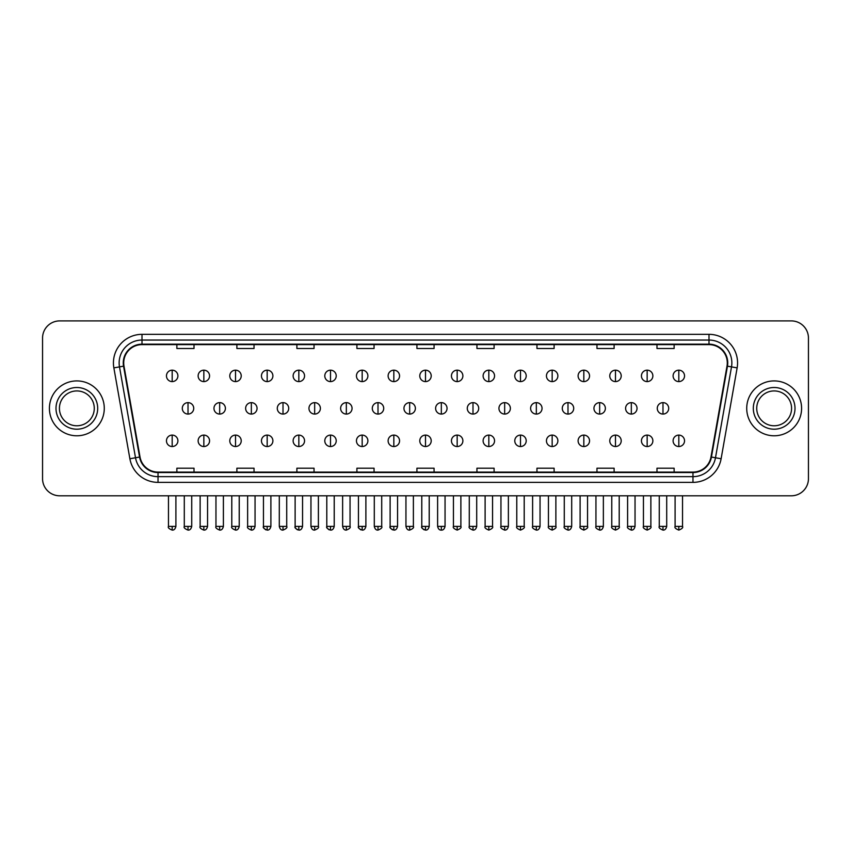 <?xml version="1.0" encoding="UTF-8"?>
<svg xmlns="http://www.w3.org/2000/svg" width="851" height="851" viewBox="0 0 851 851"><rect width="100%" height="100%" fill="white"/><g stroke="black" fill="none" stroke-linecap="round" stroke-linejoin="round"><path stroke-width="1.28" d="M49.411 408.352A27.434 27.434 0 0 0 76.845 435.786A27.434 27.434 0 0 0 104.279 408.352A27.434 27.434 0 0 0 76.845 380.918A27.434 27.434 0 0 0 49.411 408.352A27.434 27.434 0 0 0 76.845 435.786A27.434 27.434 0 0 0 104.279 408.352A27.434 27.434 0 0 0 76.845 380.918A27.434 27.434 0 0 0 49.411 408.352M746.721 408.352A27.434 27.434 0 0 0 774.155 435.786A27.434 27.434 0 0 0 801.589 408.352A27.434 27.434 0 0 0 774.155 380.918A27.434 27.434 0 0 0 746.721 408.352A27.434 27.434 0 0 0 774.155 435.786A27.434 27.434 0 0 0 801.589 408.352A27.434 27.434 0 0 0 774.155 380.918A27.434 27.434 0 0 0 746.721 408.352M123.714 362.909A18.286 18.286 0 0 1 142 344.623L709 344.623A18.286 18.286 0 0 1 727.009 366.09L710.989 456.966A18.286 18.286 0 0 1 692.969 472.082L158.031 472.082A18.286 18.286 0 0 1 140.011 456.966L123.991 366.09A18.286 18.286 0 0 1 123.714 362.909M123.257 362.909A18.743 18.743 0 0 0 123.544 366.164L139.564 457.051A18.743 18.743 0 0 0 158.031 472.539L692.969 472.539A18.743 18.743 0 0 0 711.436 457.051L727.456 366.164A18.743 18.743 0 0 0 709 344.166L142 344.166A18.743 18.743 0 0 0 123.257 362.909M113.864 367.877A28.583 28.583 0 0 1 142 334.337L709 334.337A28.583 28.583 0 0 1 737.136 367.877L721.116 458.753A28.583 28.583 0 0 1 692.969 482.368L158.031 482.368A28.583 28.583 0 0 1 129.884 458.753L113.864 367.877L119.491 366.887A22.86 22.86 0 0 1 142 340.049L709 340.049A22.86 22.86 0 0 1 731.509 366.887L715.489 457.764A22.86 22.86 0 0 1 692.969 476.656L158.031 476.656A22.86 22.86 0 0 1 135.511 457.764L119.491 366.887A22.86 22.86 0 0 1 119.14 362.909M808.45 338.049A17.148 17.148 0 0 0 791.302 320.901L59.698 320.901A17.148 17.148 0 0 0 42.55 338.049L42.55 478.656A17.148 17.148 0 0 0 59.698 495.803L791.302 495.803A17.148 17.148 0 0 0 808.45 478.656L808.45 338.049L808.45 478.656M416.926 344.623L416.926 348.495L434.074 348.495L434.074 344.623M356.909 344.623L356.909 348.495L374.057 348.495L374.057 344.623M296.893 344.623L296.893 348.495L314.04 348.495L314.04 344.623M236.886 344.623L236.886 348.495L254.034 348.495L254.034 344.623M176.87 344.623L176.87 348.495L194.017 348.495L194.017 344.623M476.943 344.623L476.943 348.495L494.091 348.495L494.091 344.623M536.96 344.623L536.96 348.495L554.107 348.495L554.107 344.623M596.966 344.623L596.966 348.495L614.114 348.495L614.114 344.623M656.983 344.623L656.983 348.495L674.13 348.495L674.13 344.623M434.074 472.082L434.074 468.21L416.926 468.21L416.926 472.082M374.057 472.082L374.057 468.21L356.909 468.21L356.909 472.082M314.04 472.082L314.04 468.21L296.893 468.21L296.893 472.082M254.034 472.082L254.034 468.21L236.886 468.21L236.886 472.082M194.017 472.082L194.017 468.21L176.87 468.21L176.87 472.082M494.091 472.082L494.091 468.21L476.943 468.21L476.943 472.082M554.107 472.082L554.107 468.21L536.96 468.21L536.96 472.082M614.114 472.082L614.114 468.21L596.966 468.21L596.966 472.082M674.13 472.082L674.13 468.21L656.983 468.21L656.983 472.082M42.55 338.049L42.55 478.656M791.302 320.901L59.698 320.901M59.698 495.803L791.302 495.803M172.179 370.174A5.712 5.712 0 0 0 166.466 375.887A5.712 5.712 0 0 0 172.179 381.599A5.712 5.712 0 0 0 177.902 375.887A5.712 5.712 0 0 0 172.179 370.174L172.179 381.599A5.712 5.712 0 0 0 177.902 375.887A5.712 5.712 0 0 0 172.179 370.174M188.018 402.64A5.712 5.712 0 0 0 182.295 408.352A5.712 5.712 0 0 0 188.018 414.065A5.712 5.712 0 0 0 193.73 408.352A5.712 5.712 0 0 0 188.018 402.64L188.018 414.065A5.712 5.712 0 0 0 193.73 408.352A5.712 5.712 0 0 0 188.018 402.64M172.179 435.106A5.712 5.712 0 0 0 166.466 440.818A5.712 5.712 0 0 0 172.179 446.53A5.712 5.712 0 0 0 177.902 440.818A5.712 5.712 0 0 0 172.179 435.106L172.179 446.53A5.712 5.712 0 0 0 177.902 440.818A5.712 5.712 0 0 0 172.179 435.106M203.846 370.174A5.712 5.712 0 0 0 198.134 375.887A5.712 5.712 0 0 0 203.846 381.599A5.712 5.712 0 0 0 209.559 375.887A5.712 5.712 0 0 0 203.846 370.174L203.846 381.599A5.712 5.712 0 0 0 209.559 375.887A5.712 5.712 0 0 0 203.846 370.174M235.514 370.174A5.712 5.712 0 0 0 229.791 375.887A5.712 5.712 0 0 0 235.514 381.599A5.712 5.712 0 0 0 241.227 375.887A5.712 5.712 0 0 0 235.514 370.174L235.514 381.599A5.712 5.712 0 0 0 241.227 375.887A5.712 5.712 0 0 0 235.514 370.174M267.171 370.174A5.712 5.712 0 0 0 261.459 375.887A5.712 5.712 0 0 0 267.171 381.599A5.712 5.712 0 0 0 272.894 375.887A5.712 5.712 0 0 0 267.171 370.174L267.171 381.599A5.712 5.712 0 0 0 272.894 375.887A5.712 5.712 0 0 0 267.171 370.174M298.839 370.174A5.712 5.712 0 0 0 293.127 375.887A5.712 5.712 0 0 0 298.839 381.599A5.712 5.712 0 0 0 304.552 375.887A5.712 5.712 0 0 0 298.839 370.174L298.839 381.599A5.712 5.712 0 0 0 304.552 375.887A5.712 5.712 0 0 0 298.839 370.174M219.675 402.64A5.712 5.712 0 0 0 213.963 408.352A5.712 5.712 0 0 0 219.675 414.065A5.712 5.712 0 0 0 225.398 408.352A5.712 5.712 0 0 0 219.675 402.64L219.675 414.065A5.712 5.712 0 0 0 225.398 408.352A5.712 5.712 0 0 0 219.675 402.64M251.343 402.64A5.712 5.712 0 0 0 245.631 408.352A5.712 5.712 0 0 0 251.343 414.065A5.712 5.712 0 0 0 257.055 408.352A5.712 5.712 0 0 0 251.343 402.64L251.343 414.065A5.712 5.712 0 0 0 257.055 408.352A5.712 5.712 0 0 0 251.343 402.64M283.011 402.64A5.712 5.712 0 0 0 277.288 408.352A5.712 5.712 0 0 0 283.011 414.065A5.712 5.712 0 0 0 288.723 408.352A5.712 5.712 0 0 0 283.011 402.64L283.011 414.065A5.712 5.712 0 0 0 288.723 408.352A5.712 5.712 0 0 0 283.011 402.64M203.846 435.106A5.712 5.712 0 0 0 198.134 440.818A5.712 5.712 0 0 0 203.846 446.53A5.712 5.712 0 0 0 209.559 440.818A5.712 5.712 0 0 0 203.846 435.106L203.846 446.53A5.712 5.712 0 0 0 209.559 440.818A5.712 5.712 0 0 0 203.846 435.106M235.514 435.106A5.712 5.712 0 0 0 229.791 440.818A5.712 5.712 0 0 0 235.514 446.53A5.712 5.712 0 0 0 241.227 440.818A5.712 5.712 0 0 0 235.514 435.106L235.514 446.53A5.712 5.712 0 0 0 241.227 440.818A5.712 5.712 0 0 0 235.514 435.106M267.171 435.106A5.712 5.712 0 0 0 261.459 440.818A5.712 5.712 0 0 0 267.171 446.53A5.712 5.712 0 0 0 272.894 440.818A5.712 5.712 0 0 0 267.171 435.106L267.171 446.53A5.712 5.712 0 0 0 272.894 440.818A5.712 5.712 0 0 0 267.171 435.106M298.839 435.106A5.712 5.712 0 0 0 293.127 440.818A5.712 5.712 0 0 0 298.839 446.53A5.712 5.712 0 0 0 304.552 440.818A5.712 5.712 0 0 0 298.839 435.106L298.839 446.53A5.712 5.712 0 0 0 304.552 440.818A5.712 5.712 0 0 0 298.839 435.106M330.507 435.106A5.712 5.712 0 0 0 324.795 440.818A5.712 5.712 0 0 0 330.507 446.53A5.712 5.712 0 0 0 336.219 440.818A5.712 5.712 0 0 0 330.507 435.106L330.507 446.53A5.712 5.712 0 0 0 336.219 440.818A5.712 5.712 0 0 0 330.507 435.106M362.175 435.106A5.712 5.712 0 0 0 356.452 440.818A5.712 5.712 0 0 0 362.175 446.53A5.712 5.712 0 0 0 367.887 440.818A5.712 5.712 0 0 0 362.175 435.106L362.175 446.53A5.712 5.712 0 0 0 367.887 440.818A5.712 5.712 0 0 0 362.175 435.106M393.832 435.106A5.712 5.712 0 0 0 388.12 440.818A5.712 5.712 0 0 0 393.832 446.53A5.712 5.712 0 0 0 399.555 440.818A5.712 5.712 0 0 0 393.832 435.106L393.832 446.53A5.712 5.712 0 0 0 399.555 440.818A5.712 5.712 0 0 0 393.832 435.106M425.5 435.106A5.712 5.712 0 0 0 419.788 440.818A5.712 5.712 0 0 0 425.5 446.53A5.712 5.712 0 0 0 431.212 440.818A5.712 5.712 0 0 0 425.5 435.106L425.5 446.53A5.712 5.712 0 0 0 431.212 440.818A5.712 5.712 0 0 0 425.5 435.106M457.168 435.106A5.712 5.712 0 0 0 451.445 440.818A5.712 5.712 0 0 0 457.168 446.53A5.712 5.712 0 0 0 462.88 440.818A5.712 5.712 0 0 0 457.168 435.106L457.168 446.53A5.712 5.712 0 0 0 462.88 440.818A5.712 5.712 0 0 0 457.168 435.106M488.825 435.106A5.712 5.712 0 0 0 483.113 440.818A5.712 5.712 0 0 0 488.825 446.53A5.712 5.712 0 0 0 494.548 440.818A5.712 5.712 0 0 0 488.825 435.106L488.825 446.53A5.712 5.712 0 0 0 494.548 440.818A5.712 5.712 0 0 0 488.825 435.106M520.493 435.106A5.712 5.712 0 0 0 514.781 440.818A5.712 5.712 0 0 0 520.493 446.53A5.712 5.712 0 0 0 526.205 440.818A5.712 5.712 0 0 0 520.493 435.106L520.493 446.53A5.712 5.712 0 0 0 526.205 440.818A5.712 5.712 0 0 0 520.493 435.106M552.161 435.106A5.712 5.712 0 0 0 546.448 440.818A5.712 5.712 0 0 0 552.161 446.53A5.712 5.712 0 0 0 557.873 440.818A5.712 5.712 0 0 0 552.161 435.106L552.161 446.53A5.712 5.712 0 0 0 557.873 440.818A5.712 5.712 0 0 0 552.161 435.106M583.829 435.106A5.712 5.712 0 0 0 578.106 440.818A5.712 5.712 0 0 0 583.829 446.53A5.712 5.712 0 0 0 589.541 440.818A5.712 5.712 0 0 0 583.829 435.106L583.829 446.53A5.712 5.712 0 0 0 589.541 440.818A5.712 5.712 0 0 0 583.829 435.106M615.486 435.106A5.712 5.712 0 0 0 609.773 440.818A5.712 5.712 0 0 0 615.486 446.53A5.712 5.712 0 0 0 621.209 440.818A5.712 5.712 0 0 0 615.486 435.106L615.486 446.53A5.712 5.712 0 0 0 621.209 440.818A5.712 5.712 0 0 0 615.486 435.106M647.154 435.106A5.712 5.712 0 0 0 641.441 440.818A5.712 5.712 0 0 0 647.154 446.53A5.712 5.712 0 0 0 652.866 440.818A5.712 5.712 0 0 0 647.154 435.106L647.154 446.53A5.712 5.712 0 0 0 652.866 440.818A5.712 5.712 0 0 0 647.154 435.106M678.821 435.106A5.712 5.712 0 0 0 673.098 440.818A5.712 5.712 0 0 0 678.821 446.53A5.712 5.712 0 0 0 684.534 440.818A5.712 5.712 0 0 0 678.821 435.106L678.821 446.53A5.712 5.712 0 0 0 684.534 440.818A5.712 5.712 0 0 0 678.821 435.106M94.27 408.352A17.424 17.424 0 0 0 76.845 390.928A17.424 17.424 0 0 0 59.421 408.352A17.424 17.424 0 0 0 76.845 425.777A17.424 17.424 0 0 0 94.27 408.352A17.424 17.424 0 0 1 76.845 425.777A17.424 17.424 0 0 1 59.421 408.352M791.579 408.352A17.424 17.424 0 0 0 774.155 390.928A17.424 17.424 0 0 0 756.73 408.352A17.424 17.424 0 0 0 774.155 425.777A17.424 17.424 0 0 0 791.579 408.352A17.424 17.424 0 0 1 774.155 425.777A17.424 17.424 0 0 1 756.73 408.352M330.507 370.174A5.712 5.712 0 0 0 324.795 375.887A5.712 5.712 0 0 0 330.507 381.599A5.712 5.712 0 0 0 336.219 375.887A5.712 5.712 0 0 0 330.507 370.174L330.507 381.599A5.712 5.712 0 0 0 336.219 375.887A5.712 5.712 0 0 0 330.507 370.174M362.175 370.174A5.712 5.712 0 0 0 356.452 375.887A5.712 5.712 0 0 0 362.175 381.599A5.712 5.712 0 0 0 367.887 375.887A5.712 5.712 0 0 0 362.175 370.174L362.175 381.599A5.712 5.712 0 0 0 367.887 375.887A5.712 5.712 0 0 0 362.175 370.174M393.832 370.174A5.712 5.712 0 0 0 388.12 375.887A5.712 5.712 0 0 0 393.832 381.599A5.712 5.712 0 0 0 399.555 375.887A5.712 5.712 0 0 0 393.832 370.174L393.832 381.599A5.712 5.712 0 0 0 399.555 375.887A5.712 5.712 0 0 0 393.832 370.174M314.668 402.64A5.712 5.712 0 0 0 308.956 408.352A5.712 5.712 0 0 0 314.668 414.065A5.712 5.712 0 0 0 320.391 408.352A5.712 5.712 0 0 0 314.668 402.64L314.668 414.065A5.712 5.712 0 0 0 320.391 408.352A5.712 5.712 0 0 0 314.668 402.64M346.336 402.64A5.712 5.712 0 0 0 340.623 408.352A5.712 5.712 0 0 0 346.336 414.065A5.712 5.712 0 0 0 352.059 408.352A5.712 5.712 0 0 0 346.336 402.64L346.336 414.065A5.712 5.712 0 0 0 352.059 408.352A5.712 5.712 0 0 0 346.336 402.64M378.004 402.64A5.712 5.712 0 0 0 372.291 408.352A5.712 5.712 0 0 0 378.004 414.065A5.712 5.712 0 0 0 383.716 408.352A5.712 5.712 0 0 0 378.004 402.64L378.004 414.065A5.712 5.712 0 0 0 383.716 408.352A5.712 5.712 0 0 0 378.004 402.64M425.5 370.174A5.712 5.712 0 0 0 419.788 375.887A5.712 5.712 0 0 0 425.5 381.599A5.712 5.712 0 0 0 431.212 375.887A5.712 5.712 0 0 0 425.5 370.174L425.5 381.599A5.712 5.712 0 0 0 431.212 375.887A5.712 5.712 0 0 0 425.5 370.174M457.168 370.174A5.712 5.712 0 0 0 451.445 375.887A5.712 5.712 0 0 0 457.168 381.599A5.712 5.712 0 0 0 462.88 375.887A5.712 5.712 0 0 0 457.168 370.174L457.168 381.599A5.712 5.712 0 0 0 462.88 375.887A5.712 5.712 0 0 0 457.168 370.174M488.825 370.174A5.712 5.712 0 0 0 483.113 375.887A5.712 5.712 0 0 0 488.825 381.599A5.712 5.712 0 0 0 494.548 375.887A5.712 5.712 0 0 0 488.825 370.174L488.825 381.599A5.712 5.712 0 0 0 494.548 375.887A5.712 5.712 0 0 0 488.825 370.174M520.493 370.174A5.712 5.712 0 0 0 514.781 375.887A5.712 5.712 0 0 0 520.493 381.599A5.712 5.712 0 0 0 526.205 375.887A5.712 5.712 0 0 0 520.493 370.174L520.493 381.599A5.712 5.712 0 0 0 526.205 375.887A5.712 5.712 0 0 0 520.493 370.174M552.161 370.174A5.712 5.712 0 0 0 546.448 375.887A5.712 5.712 0 0 0 552.161 381.599A5.712 5.712 0 0 0 557.873 375.887A5.712 5.712 0 0 0 552.161 370.174L552.161 381.599A5.712 5.712 0 0 0 557.873 375.887A5.712 5.712 0 0 0 552.161 370.174M409.671 402.64A5.712 5.712 0 0 0 403.948 408.352A5.712 5.712 0 0 0 409.671 414.065A5.712 5.712 0 0 0 415.384 408.352A5.712 5.712 0 0 0 409.671 402.64L409.671 414.065A5.712 5.712 0 0 0 415.384 408.352A5.712 5.712 0 0 0 409.671 402.64M441.329 402.64A5.712 5.712 0 0 0 435.616 408.352A5.712 5.712 0 0 0 441.329 414.065A5.712 5.712 0 0 0 447.052 408.352A5.712 5.712 0 0 0 441.329 402.64L441.329 414.065A5.712 5.712 0 0 0 447.052 408.352A5.712 5.712 0 0 0 441.329 402.64M472.996 402.64A5.712 5.712 0 0 0 467.284 408.352A5.712 5.712 0 0 0 472.996 414.065A5.712 5.712 0 0 0 478.709 408.352A5.712 5.712 0 0 0 472.996 402.64L472.996 414.065A5.712 5.712 0 0 0 478.709 408.352A5.712 5.712 0 0 0 472.996 402.64M504.664 402.64A5.712 5.712 0 0 0 498.941 408.352A5.712 5.712 0 0 0 504.664 414.065A5.712 5.712 0 0 0 510.377 408.352A5.712 5.712 0 0 0 504.664 402.64L504.664 414.065A5.712 5.712 0 0 0 510.377 408.352A5.712 5.712 0 0 0 504.664 402.64M536.332 402.64A5.712 5.712 0 0 0 530.609 408.352A5.712 5.712 0 0 0 536.332 414.065A5.712 5.712 0 0 0 542.044 408.352A5.712 5.712 0 0 0 536.332 402.64L536.332 414.065A5.712 5.712 0 0 0 542.044 408.352A5.712 5.712 0 0 0 536.332 402.64M583.829 370.174A5.712 5.712 0 0 0 578.106 375.887A5.712 5.712 0 0 0 583.829 381.599A5.712 5.712 0 0 0 589.541 375.887A5.712 5.712 0 0 0 583.829 370.174L583.829 381.599A5.712 5.712 0 0 0 589.541 375.887A5.712 5.712 0 0 0 583.829 370.174M615.486 370.174A5.712 5.712 0 0 0 609.773 375.887A5.712 5.712 0 0 0 615.486 381.599A5.712 5.712 0 0 0 621.209 375.887A5.712 5.712 0 0 0 615.486 370.174L615.486 381.599A5.712 5.712 0 0 0 621.209 375.887A5.712 5.712 0 0 0 615.486 370.174M647.154 370.174A5.712 5.712 0 0 0 641.441 375.887A5.712 5.712 0 0 0 647.154 381.599A5.712 5.712 0 0 0 652.866 375.887A5.712 5.712 0 0 0 647.154 370.174L647.154 381.599A5.712 5.712 0 0 0 652.866 375.887A5.712 5.712 0 0 0 647.154 370.174M678.821 370.174A5.712 5.712 0 0 0 673.098 375.887A5.712 5.712 0 0 0 678.821 381.599A5.712 5.712 0 0 0 684.534 375.887A5.712 5.712 0 0 0 678.821 370.174L678.821 381.599A5.712 5.712 0 0 0 684.534 375.887A5.712 5.712 0 0 0 678.821 370.174M567.989 402.64A5.712 5.712 0 0 0 562.277 408.352A5.712 5.712 0 0 0 567.989 414.065A5.712 5.712 0 0 0 573.712 408.352A5.712 5.712 0 0 0 567.989 402.64L567.989 414.065A5.712 5.712 0 0 0 573.712 408.352A5.712 5.712 0 0 0 567.989 402.64M599.657 402.64A5.712 5.712 0 0 0 593.945 408.352A5.712 5.712 0 0 0 599.657 414.065A5.712 5.712 0 0 0 605.369 408.352A5.712 5.712 0 0 0 599.657 402.64L599.657 414.065A5.712 5.712 0 0 0 605.369 408.352A5.712 5.712 0 0 0 599.657 402.64M631.325 402.64A5.712 5.712 0 0 0 625.602 408.352A5.712 5.712 0 0 0 631.325 414.065A5.712 5.712 0 0 0 637.037 408.352A5.712 5.712 0 0 0 631.325 402.64L631.325 414.065A5.712 5.712 0 0 0 637.037 408.352A5.712 5.712 0 0 0 631.325 402.64M662.982 402.64A5.712 5.712 0 0 0 657.27 408.352A5.712 5.712 0 0 0 662.982 414.065A5.712 5.712 0 0 0 668.705 408.352A5.712 5.712 0 0 0 662.982 402.64L662.982 414.065A5.712 5.712 0 0 0 668.705 408.352A5.712 5.712 0 0 0 662.982 402.64M709 334.337L709 344.166M119.491 366.887L123.544 366.164M158.031 482.368L158.031 472.539M692.969 472.539L692.969 482.368M711.436 457.051L721.116 458.753M129.884 458.753L139.564 457.051M727.456 366.164L737.136 367.877M142 334.337L142 344.166M188.018 526.386L184.295 526.386C183.55 527.567 184.784 528.811 188.018 530.099L188.018 526.386L191.73 526.386L191.73 495.803M172.179 526.386L168.466 526.386C167.711 527.567 168.955 528.811 172.179 530.099L172.179 526.386L175.902 526.386L175.902 495.803M219.675 526.386L215.963 526.386C215.207 527.567 216.452 528.811 219.675 530.099L219.675 526.386L223.398 526.386L223.398 495.803M251.343 526.386L247.63 526.386C246.875 527.567 248.109 528.811 251.343 530.099L251.343 526.386L255.055 526.386L255.055 495.803M283.011 526.386L279.298 526.386C279.936 529.035 281.181 530.269 283.011 530.099L283.011 526.386L286.723 526.386L286.723 495.803M203.846 526.386L200.134 526.386C199.379 527.567 200.613 528.811 203.846 530.099L203.846 526.386L207.559 526.386L207.559 495.803M235.514 526.386L231.791 526.386L231.791 495.803L231.791 526.386C231.046 527.567 232.28 528.811 235.514 530.099L235.514 526.386L239.227 526.386L239.227 495.803M267.171 526.386L263.459 526.386C262.704 527.567 263.948 528.811 267.171 530.099L267.171 526.386L270.895 526.386L270.895 495.803M298.839 526.386L295.127 526.386L295.127 495.803L295.127 526.386C294.372 527.567 295.605 528.811 298.839 530.099L298.839 526.386L302.552 526.386L302.552 495.803M330.507 526.386L326.795 526.386C326.039 527.567 327.273 528.811 330.507 530.099L330.507 526.386L334.22 526.386L334.22 495.803M362.175 526.386L358.452 526.386C357.697 527.567 358.941 528.811 362.175 530.099L362.175 526.386L365.887 526.386L365.887 495.803M393.832 526.386L390.12 526.386C389.364 527.567 390.609 528.811 393.832 530.099L393.832 526.386L397.555 526.386L397.555 495.803M425.5 526.386L421.788 526.386C421.032 527.567 422.266 528.811 425.5 530.099L425.5 526.386L429.212 526.386L429.212 495.803M457.168 526.386L453.445 526.386C452.7 527.567 453.934 528.811 457.168 530.099L457.168 526.386L460.88 526.386L460.88 495.803L460.88 526.386C461.636 527.567 460.391 528.811 457.168 530.099M488.825 526.386L485.113 526.386C484.357 527.567 485.602 528.811 488.825 530.099L488.825 526.386L492.548 526.386L492.548 495.803M520.493 526.386L516.78 526.386C516.025 527.567 517.259 528.811 520.493 530.099L520.493 526.386L524.205 526.386L524.205 495.803L524.205 526.386C524.961 527.567 523.727 528.811 520.493 530.099M552.161 526.386L548.448 526.386C547.693 527.567 548.927 528.811 552.161 530.099L552.161 526.386L555.873 526.386L555.873 495.803L555.873 526.386C556.628 527.567 555.395 528.811 552.161 530.099M583.829 526.386L580.105 526.386C579.35 527.567 580.595 528.811 583.829 530.099L583.829 526.386L587.541 526.386L587.541 495.803L587.541 526.386C588.296 527.567 587.052 528.811 583.829 530.099M615.486 526.386L611.773 526.386C611.018 527.567 612.263 528.811 615.486 530.099L615.486 526.386L619.209 526.386L619.209 495.803L619.209 526.386C619.953 527.567 618.72 528.811 615.486 530.099M647.154 526.386L643.441 526.386C642.686 527.567 643.92 528.811 647.154 530.099L647.154 526.386L650.866 526.386L650.866 495.803M678.821 526.386L675.098 526.386C674.354 527.567 675.588 528.811 678.821 530.099L678.821 526.386L682.534 526.386L682.534 495.803M97.695 408.352A20.85 20.85 0 0 0 76.845 387.503A20.85 20.85 0 0 0 55.996 408.352A20.85 20.85 0 0 0 76.845 429.202A20.85 20.85 0 0 0 97.695 408.352M795.004 408.352A20.85 20.85 0 0 0 774.155 387.503A20.85 20.85 0 0 0 753.305 408.352A20.85 20.85 0 0 0 774.155 429.202A20.85 20.85 0 0 0 795.004 408.352M314.668 526.386L310.955 526.386C311.604 529.035 312.849 530.269 314.668 530.099L314.668 526.386L318.391 526.386L318.391 495.803M346.336 526.386L342.623 526.386C343.272 529.035 344.506 530.269 346.336 530.099L346.336 526.386L350.048 526.386L350.048 495.803M378.004 526.386L374.291 526.386C374.94 529.035 376.174 530.269 378.004 530.099L378.004 526.386L381.716 526.386L381.716 495.803M409.671 526.386L405.948 526.386C406.597 529.035 407.842 530.269 409.671 530.099L409.671 526.386L413.384 526.386L413.384 495.803M441.329 526.386L437.616 526.386C438.265 529.035 439.499 530.269 441.329 530.099L441.329 526.386L445.052 526.386L445.052 495.803M472.996 526.386L469.284 526.386C468.529 527.567 469.763 528.811 472.996 530.099L472.996 526.386L476.709 526.386L476.709 495.803M504.664 526.386L500.952 526.386C500.197 527.567 501.43 528.811 504.664 530.099L504.664 526.386L508.377 526.386L508.377 495.803M536.332 526.386L532.609 526.386C531.854 527.567 533.098 528.811 536.332 530.099L536.332 526.386L540.045 526.386L540.045 495.803M567.989 526.386L564.277 526.386C563.522 527.567 564.766 528.811 567.989 530.099L567.989 526.386L571.702 526.386L571.702 495.803M599.657 526.386L595.945 526.386C595.189 527.567 596.423 528.811 599.657 530.099L599.657 526.386L603.37 526.386L603.37 495.803M631.325 526.386L627.602 526.386C626.857 527.567 628.091 528.811 631.325 530.099L631.325 526.386L635.037 526.386L635.037 495.803M662.982 526.386L659.27 526.386C658.514 527.567 659.759 528.811 662.982 530.099L662.982 526.386L666.705 526.386L666.705 495.803M184.295 526.386L184.295 495.803M191.73 526.386C191.081 529.035 189.847 530.269 188.018 530.099M168.466 526.386L168.466 495.803M175.902 526.386C175.253 529.035 174.008 530.269 172.179 530.099M263.502 526.929L263.725 527.748M264.118 528.492L265.82 529.843M295.169 526.929L295.382 527.748M295.786 528.492L297.478 529.843M215.963 526.386L215.963 495.803M223.398 526.386C222.749 529.035 221.505 530.269 219.675 530.099M247.63 526.386L247.63 495.803M255.055 526.386C254.406 529.035 253.172 530.269 251.343 530.099M279.298 526.386L279.298 495.803M286.723 526.386C287.478 527.567 286.234 528.811 283.011 530.099M200.134 526.386L200.134 495.803M207.559 526.386C206.91 529.035 205.676 530.269 203.846 530.099M239.227 526.386C238.578 529.035 237.344 530.269 235.514 530.099M263.459 526.386L263.459 495.803M270.895 526.386C270.246 529.035 269.001 530.269 267.171 530.099M302.552 526.386C301.903 529.035 300.669 530.269 298.839 530.099M326.795 526.386L326.795 495.803M334.22 526.386C333.571 529.035 332.337 530.269 330.507 530.099M358.452 526.386L358.452 495.803M365.887 526.386C365.239 529.035 363.994 530.269 362.175 530.099M390.12 526.386L390.12 495.803M397.555 526.386C396.906 529.035 395.662 530.269 393.832 530.099M421.788 526.386L421.788 495.803M429.212 526.386C428.564 529.035 427.33 530.269 425.5 530.099M453.445 526.386L453.445 495.803L453.445 526.386M485.113 526.386L485.113 495.803L485.113 526.386M492.548 526.386C493.303 527.567 492.059 528.811 488.825 530.099M516.78 526.386L516.78 495.803L516.78 526.386M548.448 526.386L548.448 495.803L548.448 526.386M580.105 526.386L580.105 495.803L580.105 526.386M611.773 526.386L611.773 495.803M643.441 526.386L643.441 495.803M650.866 526.386C651.621 527.567 650.387 528.811 647.154 530.099M675.098 526.386L675.098 495.803M682.534 526.386C683.289 527.567 682.045 528.811 678.821 530.099M326.827 526.929L327.05 527.748M327.454 528.492L329.146 529.843M358.494 526.929L358.718 527.748M359.111 528.492L360.813 529.843M390.162 526.929L390.375 527.748M390.779 528.492L392.481 529.843M310.955 526.386L310.955 495.803M318.391 526.386C319.146 527.567 317.902 528.811 314.668 530.099M342.623 526.386L342.623 495.803M350.048 526.386C350.803 527.567 349.57 528.811 346.336 530.099M374.291 526.386L374.291 495.803M381.716 526.386C382.471 527.567 381.237 528.811 378.004 530.099M421.83 526.929L422.043 527.748M422.447 528.492L424.138 529.843M405.948 526.386L405.948 495.803M413.384 526.386C414.139 527.567 412.895 528.811 409.671 530.099M437.616 526.386L437.616 495.803M445.052 526.386C444.403 529.035 443.158 530.269 441.329 530.099M469.284 526.386L469.284 495.803M476.709 526.386C476.06 529.035 474.826 530.269 472.996 530.099M500.952 526.386L500.952 495.803M508.377 526.386C507.728 529.035 506.494 530.269 504.664 530.099M532.609 526.386L532.609 495.803M540.045 526.386C539.396 529.035 538.151 530.269 536.332 530.099M564.277 526.386L564.277 495.803M571.702 526.386C571.064 529.035 569.819 530.269 567.989 530.099M595.945 526.386L595.945 495.803M603.37 526.386C602.721 529.035 601.487 530.269 599.657 530.099M627.602 526.386L627.602 495.803M635.037 526.386C634.389 529.035 633.155 530.269 631.325 530.099M659.27 526.386L659.27 495.803M666.705 526.386C666.056 529.035 664.812 530.269 662.982 530.099"/></g></svg>

